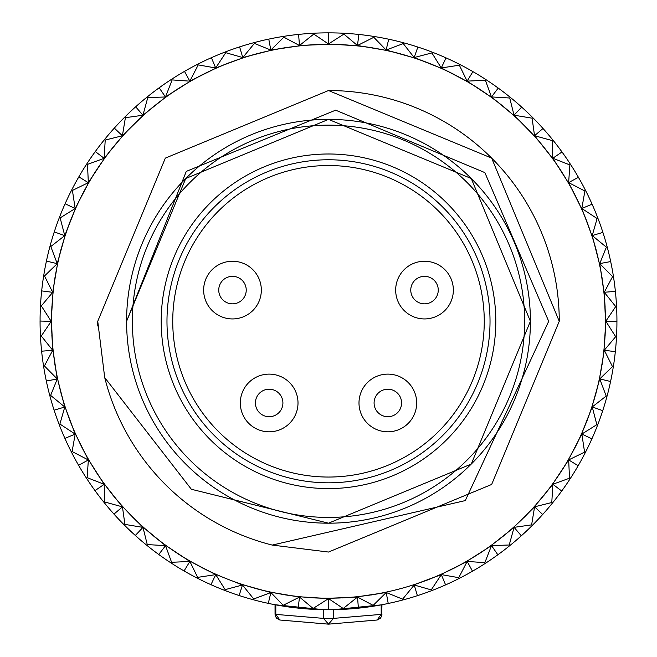 <?xml version="1.0" encoding="UTF-8"?>
<svg xmlns="http://www.w3.org/2000/svg" width="657" height="657" viewBox="0 0 657 657"><rect width="100%" height="100%" fill="white"/><g stroke="black" fill="none" stroke-linecap="round" stroke-linejoin="round"><path stroke-width="0.99" d="M381.191 614.328L381.191 604.875L333.493 609.688L333.493 618.385L328.5 624.15L323.507 618.385L323.507 609.688L275.037 604.727L275.324 616.143L276.712 618.327L279.833 620.011L276.277 617.835L275.037 614.328L323.507 618.385L333.493 618.385L381.963 614.328L381.191 614.328L377.167 620.011L328.5 624.15L279.833 620.011L275.809 614.328L275.053 614.328L275.037 604.727L275.505 604.818M616.923 318.308L616.915 324.862A288.439 288.439 0 0 1 616.677 333.592L616.34 339.924M616.677 333.633L616.332 339.948A288.439 288.439 0 0 1 615.642 348.604L615.322 351.774M615.634 348.727L614.96 354.994A288.439 288.439 0 0 1 613.81 363.65L612.809 369.916A288.439 288.439 0 0 1 611.215 378.465L609.885 384.706M611.191 378.588L609.868 384.747A288.439 288.439 0 0 1 607.824 393.239L606.173 399.366A288.439 288.439 0 0 1 603.693 407.701L602.715 410.74M603.652 407.825L601.697 413.811A288.439 288.439 0 0 1 598.773 422.04L596.49 427.962M598.757 422.073L596.482 427.978A288.439 288.439 0 0 1 593.148 435.993L590.544 441.824M593.099 436.108L590.528 441.865A288.439 288.439 0 0 1 586.758 449.741L583.868 455.391M586.742 449.774L583.859 455.408A288.439 288.439 0 0 1 579.712 463.029L576.493 468.597A288.439 288.439 0 0 1 571.918 476.029L568.453 481.351M571.894 476.062L568.445 481.367A288.439 288.439 0 0 1 563.517 488.512L559.764 493.67M563.591 488.406L559.731 493.711A288.439 288.439 0 0 1 554.409 500.626L550.41 505.553A288.439 288.439 0 0 1 544.752 512.164L540.473 516.903M544.669 512.255L540.44 516.936A288.439 288.439 0 0 1 534.42 523.259L529.936 527.743M534.396 523.284L529.92 527.752A288.439 288.439 0 0 1 523.613 533.722L518.866 537.984M523.522 533.804L518.833 538.017A288.439 288.439 0 0 1 512.181 543.676L507.245 547.667M512.156 543.7L507.237 547.675A288.439 288.439 0 0 1 500.338 552.956L495.173 556.701M500.24 553.03L495.132 556.725A288.439 288.439 0 0 1 487.929 561.661L482.608 565.11A288.439 288.439 0 0 1 475.183 569.644L469.656 572.83M475.077 569.709L469.615 572.855A288.439 288.439 0 0 1 461.937 577.01L456.278 579.885M461.904 577.027L456.262 579.893A288.439 288.439 0 0 1 448.419 583.621L442.588 586.208M448.304 583.671L442.547 586.225A288.439 288.439 0 0 1 434.474 589.559L428.545 591.817A288.439 288.439 0 0 1 420.34 594.716L414.271 596.679M420.225 594.757L414.222 596.696A288.439 288.439 0 0 1 405.854 599.159L399.719 600.794A288.439 288.439 0 0 1 391.26 602.822L385.018 604.136M391.383 602.789L384.969 604.144A288.439 288.439 0 0 1 376.379 605.729L370.113 606.707A288.439 288.439 0 0 1 361.49 607.832L358.32 608.185M356.11 608.407L355.092 608.497A288.439 288.439 0 0 1 346.387 609.17L340.055 609.499A288.439 288.439 0 0 1 331.35 609.712L324.969 609.704M331.227 609.712L324.928 609.704A288.439 288.439 0 0 1 316.198 609.466L309.858 609.129A288.439 288.439 0 0 1 301.185 608.431L294.845 607.758M301.062 608.423L294.796 607.75A288.439 288.439 0 0 1 286.14 606.6L279.874 605.598M286.107 606.592L279.857 605.598A288.439 288.439 0 0 1 271.325 604.005L265.083 602.674M271.201 603.98L265.042 602.658A288.439 288.439 0 0 1 256.55 600.613L250.424 598.962M256.517 600.605L250.407 598.954A288.439 288.439 0 0 1 242.088 596.482L236.019 594.503M241.965 596.441L235.978 594.486A288.439 288.439 0 0 1 227.749 591.563L221.828 589.28A288.439 288.439 0 0 1 213.796 585.937L207.924 583.317A288.439 288.439 0 0 1 200.048 579.548L194.398 576.657A288.439 288.439 0 0 1 186.76 572.502L181.233 569.299M186.645 572.436L181.192 569.274A288.439 288.439 0 0 1 173.76 564.708L168.438 561.242A288.439 288.439 0 0 1 161.277 556.307L156.12 552.553M161.17 556.233L156.079 552.521A288.439 288.439 0 0 1 149.164 547.199L144.236 543.199M149.131 547.174L144.22 543.183A288.439 288.439 0 0 1 137.625 537.541L135.243 535.414M137.535 537.459L132.854 533.229A288.439 288.439 0 0 1 126.53 527.21L122.046 522.726A288.439 288.439 0 0 1 116.067 516.402L111.805 511.655M115.985 516.312L111.772 511.622A288.439 288.439 0 0 1 106.114 504.97L102.122 500.034A288.439 288.439 0 0 1 96.834 493.128L93.089 487.962M96.76 493.029L93.064 487.921A288.439 288.439 0 0 1 88.128 480.719L84.679 475.397A288.439 288.439 0 0 1 80.146 467.973L76.959 462.446M80.08 467.866L76.935 462.405A288.439 288.439 0 0 1 72.779 454.726L69.905 449.068A288.439 288.439 0 0 1 66.168 441.208L63.581 435.377M66.119 441.093L63.565 435.336A288.439 288.439 0 0 1 60.23 427.264L57.964 421.334M60.222 427.231L57.964 421.318A288.439 288.439 0 0 1 55.073 413.13L53.11 407.061M55.032 413.015L53.094 407.012A288.439 288.439 0 0 1 50.622 398.643L48.996 392.508M50.614 398.602L48.988 392.492A288.439 288.439 0 0 1 46.967 384.049L45.653 377.8M46.943 383.926L45.645 377.759A288.439 288.439 0 0 1 44.06 369.168L43.075 362.902M44.06 369.135L43.075 362.886A288.439 288.439 0 0 1 41.949 354.271L41.292 347.931M41.941 354.148L41.292 347.882A288.439 288.439 0 0 1 40.619 339.176L40.291 332.836M40.611 339.135L40.291 332.82A288.439 288.439 0 0 1 40.077 324.139L40.085 317.758M275.809 604.875L275.809 614.328M40.077 324.271L40.085 317.717A288.439 288.439 0 0 1 40.323 308.987L40.66 302.647A288.439 288.439 0 0 1 41.358 293.975L42.032 287.635M41.366 293.851L42.04 287.585A288.439 288.439 0 0 1 43.19 278.929L44.191 272.663A288.439 288.439 0 0 1 45.785 264.114L47.115 257.873M45.809 263.991L47.132 257.823A288.439 288.439 0 0 1 49.176 249.34L50.827 243.213A288.439 288.439 0 0 1 53.307 234.877L55.287 228.808M53.348 234.754L55.303 228.767A288.439 288.439 0 0 1 58.227 220.538L60.51 214.617M58.243 220.497L60.518 214.601A288.439 288.439 0 0 1 63.852 206.585L66.456 200.755M63.901 206.47L66.472 200.714A288.439 288.439 0 0 1 70.242 192.838L73.132 187.188M70.258 192.805L73.141 187.171A288.439 288.439 0 0 1 77.288 179.55L80.491 174.023M77.354 179.435L80.507 173.982A288.439 288.439 0 0 1 85.082 166.55L88.547 161.228M85.106 166.517L88.555 161.211A288.439 288.439 0 0 1 93.483 154.066L97.236 148.909M93.557 153.96L97.269 148.868A288.439 288.439 0 0 1 102.591 141.953L106.59 137.026A288.439 288.439 0 0 1 112.248 130.415L116.527 125.676M112.331 130.324L116.56 125.643A288.439 288.439 0 0 1 122.58 119.319L127.064 114.835M122.604 119.295L127.08 114.827A288.439 288.439 0 0 1 133.387 108.857L138.134 104.594M133.478 108.775L138.167 104.562A288.439 288.439 0 0 1 144.819 98.903L149.755 94.912A288.439 288.439 0 0 1 156.662 89.623L161.827 85.878M156.76 89.549L161.868 85.853A288.439 288.439 0 0 1 169.071 80.918L174.392 77.469M169.095 80.893L174.409 77.46A288.439 288.439 0 0 1 181.817 72.935L187.344 69.749M181.923 72.87L187.385 69.724A288.439 288.439 0 0 1 195.063 65.569L200.722 62.694M195.096 65.552L200.738 62.686A288.439 288.439 0 0 1 208.581 58.958L214.412 56.371M208.696 58.908L214.453 56.354A288.439 288.439 0 0 1 222.526 53.02L228.455 50.753A288.439 288.439 0 0 1 236.66 47.862L242.729 45.9M236.775 47.821L242.778 45.883A288.439 288.439 0 0 1 251.146 43.411L257.281 41.777A288.439 288.439 0 0 1 265.74 39.757L271.982 38.443M265.617 39.79L272.031 38.434A288.439 288.439 0 0 1 280.621 36.849L286.887 35.864A288.439 288.439 0 0 1 295.51 34.739L298.68 34.394M295.642 34.731L301.908 34.082A288.439 288.439 0 0 1 310.613 33.408L316.945 33.08A288.439 288.439 0 0 1 325.65 32.866L332.031 32.875M325.773 32.866L332.072 32.875A288.439 288.439 0 0 1 340.802 33.113L347.142 33.45A288.439 288.439 0 0 1 355.815 34.148L362.155 34.821M355.938 34.156L362.204 34.829A288.439 288.439 0 0 1 370.86 35.979L377.126 36.981M362.204 34.829A288.439 288.439 0 0 1 370.86 35.979L377.143 36.981A288.439 288.439 0 0 1 385.675 38.574L391.917 39.905M385.799 38.599L391.958 39.921A288.439 288.439 0 0 1 400.45 41.966L406.576 43.617M400.483 41.974L406.593 43.625A288.439 288.439 0 0 1 414.912 46.097L420.981 48.076M415.035 46.138L421.022 48.092A288.439 288.439 0 0 1 429.251 51.016L435.172 53.299A288.439 288.439 0 0 1 443.204 56.642L449.076 59.261A288.439 288.439 0 0 1 456.952 63.031L462.602 65.922M456.985 63.047L462.618 65.93A288.439 288.439 0 0 1 470.24 70.077L475.767 73.28M470.355 70.143L475.808 73.297A288.439 288.439 0 0 1 483.24 77.871L488.562 81.337A288.439 288.439 0 0 1 495.723 86.272L500.88 90.025M495.83 86.346L500.921 90.058A288.439 288.439 0 0 1 507.836 95.38L512.764 99.379M507.869 95.405L512.78 99.388A288.439 288.439 0 0 1 519.375 105.038L524.114 109.317M519.465 105.12L524.146 109.349A288.439 288.439 0 0 1 530.47 115.361L534.954 119.853A288.439 288.439 0 0 1 540.933 126.177L545.195 130.924M541.015 126.267L545.228 130.957A288.439 288.439 0 0 1 550.886 137.609L554.878 142.536M550.911 137.633L554.886 142.553A288.439 288.439 0 0 1 560.166 149.451L563.911 154.617M560.24 149.55L563.936 154.658A288.439 288.439 0 0 1 568.872 161.86L572.321 167.182M563.936 154.658A288.439 288.439 0 0 1 568.872 161.86L572.329 167.198A288.439 288.439 0 0 1 576.854 174.606L580.041 180.133M576.92 174.713L580.065 180.174A288.439 288.439 0 0 1 584.221 187.853L587.095 193.511A288.439 288.439 0 0 1 590.832 201.37L592.138 204.278M590.881 201.485L593.435 207.242A288.439 288.439 0 0 1 596.77 215.315L599.036 221.245A288.439 288.439 0 0 1 601.927 229.449L603.89 235.518M601.886 229.326L603.906 235.559A288.439 288.439 0 0 1 606.378 243.936L608.004 250.071A288.439 288.439 0 0 1 610.033 258.53L611.347 264.771M610.057 258.653L611.355 264.82A288.439 288.439 0 0 1 612.94 273.411L613.925 279.677A288.439 288.439 0 0 1 615.051 288.3L615.708 294.648M615.059 288.431L615.708 294.697A288.439 288.439 0 0 1 616.381 303.403L616.709 309.734M616.389 303.435L616.709 309.759A288.439 288.439 0 0 1 616.923 318.44L616.915 324.821M161.203 321.289A167.297 167.297 0 0 1 328.5 153.993A167.297 167.297 0 0 1 495.797 321.289A167.297 167.297 0 0 1 328.5 488.586A167.297 167.297 0 0 1 161.203 321.289M490.023 321.289A161.523 161.523 0 0 0 328.5 159.766A161.523 161.523 0 0 0 166.977 321.289A161.523 161.523 0 0 0 328.5 482.813A161.523 161.523 0 0 0 490.023 321.289M132.361 321.289A196.139 196.139 0 0 0 328.5 517.429A196.139 196.139 0 0 0 524.639 321.289A196.139 196.139 0 0 0 328.5 125.15A196.139 196.139 0 0 0 132.361 321.289M104.709 377.553L191.359 489.268L328.5 523.194L471.266 464.056L530.404 321.289L471.266 178.515L328.5 119.385L185.734 178.515L126.596 321.289A201.904 201.904 0 0 0 328.5 523.194A201.904 201.904 0 0 0 530.404 321.289A201.904 201.904 0 0 0 328.5 119.385A201.904 201.904 0 0 0 126.596 321.289L186.292 171.387L335.645 110.171L484.858 172.61L548.694 321.289L465.296 500.585L272.236 545.08A230.755 230.755 0 0 1 104.709 377.553L97.745 321.289A230.755 230.755 0 0 0 97.794 326.028M328.5 90.535A230.755 230.755 0 0 1 559.255 321.289L491.666 158.123L328.5 90.535L165.334 158.123L97.745 321.289L165.334 158.123L328.5 90.535L491.666 158.123L559.255 321.289L491.666 484.455L328.5 552.044L272.236 545.08M40.077 324.016L40.061 320.986M40.077 318.317L40.085 317.824M330.028 609.721L328.648 609.729M342.749 597.837L338.569 598.034M357.071 596.761L354.624 597.016M361.358 607.848L358.287 608.185M358.131 608.201L356.184 608.398M376.346 605.729L370.096 606.715M342.56 597.919L357.038 596.835L386.217 592.507L373.151 605.384L357.523 597.065L343.217 608.497L328.533 598.593L313.11 608.464L299.551 597.073L283.183 605.278L270.881 592.54L253.742 598.987L242.458 585.009L225.121 589.649L215.742 574.629L197.642 577.372L189.881 561.456L171.592 562.293L165.539 545.655L147.258 544.571L142.98 527.39L124.912 524.401L122.448 506.867L104.791 502.005L104.184 484.316L87.126 477.639L88.367 459.974L72.106 451.548L75.185 434.113L59.894 424.036L64.78 407.012L50.63 395.399L57.266 378.982L44.405 365.941L52.724 350.312L41.292 336.006L51.197 321.322L41.325 305.899L52.716 292.34L44.512 275.965L57.249 263.671L50.803 246.531L64.764 235.633L60.14 217.91L75.161 208.532L72.418 190.431L88.334 182.671L87.496 164.381L104.135 158.329L105.219 140.048L122.399 135.769L125.388 117.702L142.922 115.238L147.776 97.581L165.474 96.973L172.15 79.916L189.816 81.156L198.242 64.895L215.677 67.975L225.753 52.683L242.778 57.57L254.39 43.419L270.807 50.055L283.849 37.194L299.477 45.514L313.783 34.082L328.467 43.986L343.89 34.115L357.449 45.505L373.817 37.301L386.119 50.039L403.258 43.592L414.156 57.545L431.879 52.93L441.258 67.95L459.358 65.207L467.119 81.123L485.408 80.285L491.461 96.924L509.742 98.008L514.02 115.189L532.088 118.178L534.552 135.712L552.208 140.565L552.816 158.263L569.874 164.94L568.634 182.605L584.894 191.031L581.815 208.466L597.106 218.543L592.22 235.567L606.37 247.18L599.734 263.597L612.595 276.63L604.276 292.266L615.708 306.573L605.803 321.248L615.675 336.68L604.284 350.238L612.488 366.606L599.751 378.908L606.197 396.048L592.236 406.946L596.86 424.66L581.839 434.047L584.582 452.147L568.666 459.908L569.504 478.197L552.866 484.25L551.781 502.531L534.601 506.81L531.612 524.877L514.078 527.341L509.224 544.998L491.526 545.606L484.85 562.663L467.184 561.423L458.758 577.684L441.323 574.604L431.247 589.896L414.222 585.009L402.61 599.159L386.217 592.507L388.23 603.479M357.482 596.671A276.901 276.901 0 0 0 357.408 45.9A276.901 276.901 0 0 0 242.614 584.533A276.901 276.901 0 0 0 357.482 596.671M371.402 594.938L381.438 593.205M301.317 608.448L298.023 608.111M295.395 607.824L294.903 607.766M313.767 597.813L309.587 597.566M328.122 598.24L325.658 598.231M346.346 609.179L340.03 609.499M357.038 596.835L352.628 597.254M271.456 604.029L268.204 603.356M265.625 602.789L265.141 602.683M284.941 594.757L280.81 594.076M299.173 596.687L296.726 596.425M316.157 609.466L309.841 609.121M313.57 597.878L323.646 598.264M242.211 596.515L239.049 595.505M236.545 594.675L236.077 594.519M256.6 588.713L252.559 587.596M270.544 592.113L268.138 591.596M284.736 594.799L294.722 596.244M213.911 585.995L207.965 583.334M208.474 583.572L208.023 583.359M242.556 584.574L240.216 583.802M256.386 588.729L266.167 591.21M186.875 572.559L183.993 570.917M181.718 569.586L181.283 569.332M202.57 567.919L198.849 565.989M221.335 576.616L213.262 573.134M213.681 585.888L210.848 584.64M227.716 591.546L221.811 589.272M234.081 581.609L237.481 582.923M161.384 556.38L158.69 554.442M177.48 553.399L173.982 551.1M189.692 560.947L187.565 559.707M200.015 579.531L194.382 576.649M202.364 567.894L211.414 572.346M137.724 537.623L132.886 533.262M154.042 536.342L150.806 533.689M165.4 545.129L163.412 543.676M173.727 564.683L168.422 561.234M177.275 553.358L185.808 558.737M116.158 516.501L113.924 514.045M132.517 516.928L129.577 513.946M142.898 526.848L141.074 525.198M153.845 536.276L161.77 542.518M96.916 493.235L94.953 490.557M93.417 488.422L93.122 488.011M113.144 495.37L110.524 492.101M122.432 506.325L120.789 504.486M126.505 527.185L122.038 522.709M132.328 516.845L139.563 523.875M80.211 468.088L78.536 465.213M77.23 462.93L76.984 462.495M96.127 471.907L93.869 468.384M104.217 483.774L102.771 481.77M106.089 504.946L102.114 500.026M112.963 495.263L119.418 503.016M66.226 441.332L64.862 438.301M63.803 435.887L63.606 435.427M81.657 446.793L79.776 443.048M88.457 459.44L87.233 457.297M88.112 480.694L84.671 475.381M95.963 471.783L101.572 480.168M55.114 413.253L54.071 410.099M53.274 407.595L53.127 407.118M69.888 420.299L68.41 416.382M75.333 433.587L74.34 431.337M72.763 454.693L69.897 449.051M81.501 446.653L86.207 455.58M47 384.173L46.294 380.929M45.76 378.35L45.662 377.857M60.953 392.73L59.894 388.673M64.986 406.511L64.23 404.17M69.749 420.143L73.494 429.514M41.966 354.402L41.605 351.109M41.35 348.481L41.301 347.988M54.95 364.372L54.326 360.225M57.52 378.498L57.011 376.091M60.838 392.558L63.581 402.265M51.952 335.538L51.755 331.358M53.02 349.861L52.774 347.413M54.851 364.192L56.568 374.129M41.342 294.106L41.678 290.805M41.966 288.185L42.023 287.692M51.977 306.556L52.223 302.376M51.55 320.912L51.558 318.448M51.87 335.349L52.535 345.418M45.76 264.237L46.433 260.993M47 258.415L47.107 257.93M55.032 277.73L55.714 273.599M53.102 291.963L53.365 289.515M40.323 308.946L40.668 302.631A288.439 288.439 0 0 1 41.358 293.975M51.911 306.359L51.525 316.436M53.274 235.001L54.285 231.839M55.114 229.334L55.27 228.866M61.076 249.389L62.193 245.348M57.676 263.334L58.194 260.928M43.198 278.897L44.191 272.647A288.439 288.439 0 0 1 45.785 264.114M54.991 277.525L53.546 287.511M63.795 206.7L65.133 203.662M66.217 201.264L66.431 200.812M70.061 221.828L71.588 217.927M65.215 235.346L65.987 233.005M49.185 249.307L50.835 243.197A288.439 288.439 0 0 1 53.307 234.877M61.06 249.175L58.58 258.957M77.222 179.665L78.873 176.782M80.203 174.507L80.458 174.072M81.87 195.359L83.8 191.639M75.645 208.294L76.655 206.052M70.061 221.614L66.579 231.083M93.409 154.173L95.347 151.48M96.39 170.27L98.69 166.771M88.843 182.482L90.083 180.355M81.895 195.154L77.444 204.204M112.166 130.513L114.375 128.033M113.447 146.831L116.1 143.596M104.66 158.189L106.114 156.202M96.431 170.064L91.052 178.597M133.289 108.947L135.744 106.713M132.862 125.306L135.843 122.366M122.941 135.687L124.592 133.864M102.615 141.92L106.606 137.009A288.439 288.439 0 0 1 112.248 130.415M113.513 146.634L107.272 154.559M156.555 89.705L159.232 87.742M161.367 86.207L161.778 85.911M154.42 105.933L157.688 103.313M143.464 115.221L145.296 113.579M132.944 125.117L125.914 132.353M181.702 73.001L184.568 71.326M186.859 70.02L187.294 69.773M177.883 88.917L181.406 86.658M166.016 97.006L168.011 95.561M144.844 98.879L149.763 94.904A288.439 288.439 0 0 1 156.662 89.623M154.526 105.752L146.774 112.207M208.458 59.015L211.488 57.652M213.903 56.592L214.363 56.395M202.997 74.446L206.741 72.566M190.349 81.246L192.493 80.023M178.006 88.744L169.621 94.353M236.536 47.904L239.69 46.861M242.195 46.064L242.671 45.916M229.482 62.678L233.407 61.2M216.202 68.123L218.453 67.129M203.136 74.29L194.209 78.996M271.44 38.549L271.924 38.451M257.059 53.743L261.116 52.683M243.279 57.775L245.619 57.019M222.559 53.012L228.472 50.753A288.439 288.439 0 0 1 236.66 47.862M229.638 62.538L220.276 66.283M295.387 34.755L301.859 34.082M301.308 34.131L301.801 34.09M285.417 47.739L289.556 47.115M271.292 50.31L273.698 49.801M265.863 39.732L268.894 39.075M251.188 43.403L257.298 41.777A288.439 288.439 0 0 1 265.74 39.757M257.232 53.628L247.525 56.371M325.519 32.866L328.837 32.85M331.473 32.866L331.966 32.875M314.251 44.742L318.431 44.545M299.929 45.809L302.376 45.563M280.654 36.849L286.904 35.864A288.439 288.439 0 0 1 295.51 34.739M285.598 47.641L275.661 49.357M355.683 34.131L358.985 34.468M361.605 34.755L362.097 34.813M343.233 44.766L347.413 45.005M328.878 44.339L331.342 44.339M310.654 33.4L316.97 33.08A288.439 288.439 0 0 1 325.65 32.866M314.44 44.651L304.372 45.325M385.544 38.549L388.796 39.223M391.375 39.781L391.859 39.896M372.059 47.821L376.19 48.503M357.827 45.891L360.274 46.154M340.843 33.113L347.159 33.458A288.439 288.439 0 0 1 355.815 34.148M343.43 44.701L333.354 44.315M414.789 46.056L417.951 47.074M420.455 47.895L420.923 48.06M400.4 53.866L404.441 54.983M386.456 50.466L388.862 50.983M372.264 47.78L362.278 46.335M443.089 56.584L449.035 59.245M448.526 59.007L448.977 59.22M427.962 62.85L431.863 64.378M414.444 58.005L416.784 58.777M400.614 53.849L390.833 51.369M470.125 70.012L473.007 71.662M475.282 72.993L475.717 73.247M454.43 74.66L458.151 76.59M441.496 68.435L443.738 69.445M443.319 56.691L446.152 57.939M429.284 51.032L435.189 53.307A288.439 288.439 0 0 1 443.204 56.642M428.167 62.85L418.706 59.368M495.616 86.198L498.31 88.137M479.52 89.18L483.018 91.479M467.308 81.632L469.435 82.864M454.636 74.684L445.586 70.233M519.276 104.956L521.757 107.165M502.958 106.237L506.194 108.89M491.6 97.45L493.588 98.903M483.273 77.896L488.578 81.345A288.439 288.439 0 0 1 495.723 86.272M479.725 89.221L471.192 83.841M540.842 126.078L543.076 128.534M524.483 125.651L527.423 128.632M514.103 115.731L515.926 117.381M503.155 106.303L495.23 100.061M560.084 149.344L562.047 152.022M563.583 154.157L563.878 154.567M543.856 147.209L546.476 150.478M534.568 136.254L536.211 138.085M530.495 115.394L534.962 119.87A288.439 288.439 0 0 1 540.933 126.177M524.672 125.733L517.437 118.703M576.789 174.491L578.464 177.357M579.77 179.648L580.016 180.084M560.873 170.672L563.131 174.195M552.783 158.805L554.229 160.801M544.037 147.308L537.582 139.563M590.774 201.247L593.419 207.201M593.197 206.692L593.394 207.152M575.343 195.786L577.224 199.531M568.543 183.139L569.767 185.274M561.037 170.795L555.428 162.41M603.726 234.984L603.873 235.461M587.112 222.271L588.59 226.197M581.667 208.992L582.66 211.242M584.237 187.886L587.103 193.528A288.439 288.439 0 0 1 590.832 201.37M575.499 195.926L570.793 186.999M610 258.406L610.706 261.65M611.24 264.229L611.338 264.714M596.047 249.849L597.106 253.906M592.014 236.068L592.77 238.409M601.968 229.564L602.937 232.504M593.435 207.242A288.439 288.439 0 0 1 596.77 215.315L599.036 221.261A288.439 288.439 0 0 1 601.927 229.449M587.251 222.427L583.506 213.065M615.034 288.177L615.395 291.47M615.65 294.09L615.699 294.591M602.05 278.207L602.674 282.346M599.48 264.081L599.989 266.487M606.386 243.977L608.012 250.087A288.439 288.439 0 0 1 610.033 258.53M596.162 250.021L593.419 240.314M616.923 324.262L616.915 324.755M605.048 307.033L605.245 311.221M603.98 292.718L604.226 295.165M612.94 273.443L613.925 279.693A288.439 288.439 0 0 1 615.051 288.3M602.149 278.387L600.432 268.45M615.658 348.473L614.968 354.944M615.034 354.394L614.977 354.887M605.023 336.023L604.777 340.203M605.45 321.667L605.442 324.131M616.923 318.563L616.939 321.659M605.13 307.23L604.465 297.161M611.24 378.333L610.567 381.586M610 384.156L609.893 384.649M601.968 364.849L601.286 368.979M603.898 350.616L603.635 353.064M605.089 336.22L605.475 326.143M603.726 407.578L601.713 413.77M601.886 413.245L601.73 413.713M595.924 393.19L594.807 397.23M599.324 379.245L598.806 381.651M613.802 363.682L612.809 369.932M602.009 365.054L603.454 355.067M593.205 435.878L591.867 438.917M590.783 441.315L590.569 441.767M586.939 420.751L585.412 424.652M591.785 407.233L591.013 409.574M607.815 393.272L606.165 399.382M595.94 393.403L598.42 383.622M579.778 462.914L576.509 468.556M576.797 468.071L576.542 468.498M575.13 447.22L573.2 450.94M581.355 434.285L580.345 436.527M586.939 420.956L590.421 411.496M560.61 472.309L558.31 475.808M568.157 460.097L566.917 462.224M579.646 463.144L578.111 465.829M575.105 447.425L579.556 438.375M544.834 512.066L542.625 514.546M543.553 495.748L540.9 498.983M552.34 484.39L550.886 486.377M563.443 488.619L561.636 491.124M560.569 472.514L565.948 463.982M523.711 533.632L521.256 535.866M524.138 517.273L521.157 520.213M534.059 506.892L532.408 508.715M554.385 500.659L550.394 505.57M543.487 495.945L549.728 488.02M500.445 552.874L497.768 554.837M495.633 556.372L495.222 556.66M502.58 536.646L499.312 539.266M513.536 527.357L511.704 529M524.056 517.461L531.086 510.226M475.298 569.578L472.432 571.253M470.141 572.559L469.706 572.797M479.117 553.662L475.594 555.921M490.984 545.573L488.989 547.01M502.474 536.826L510.226 530.371M448.542 583.564L445.512 584.927M443.097 585.987L442.637 586.184M454.003 568.133L450.259 570.013M466.651 561.324L464.507 562.556M487.905 561.678L482.591 565.119M478.994 553.826L487.379 548.217M420.464 594.675L417.31 595.718M414.805 596.515L414.329 596.663M427.518 579.901L423.593 581.379M440.798 574.456L438.548 575.45M453.864 568.289L462.791 563.583M385.56 604.029L385.076 604.128M434.441 589.567L428.528 591.826M427.362 580.041L436.724 576.296M405.812 599.176L399.702 600.802M391.137 602.847L388.106 603.504M361.613 607.824L355.141 608.497M355.692 608.439L355.199 608.489M371.583 594.831L367.444 595.464M385.708 592.269L383.302 592.77M233.021 581.207L242.458 585.009L239.132 595.538M242.499 584.615L270.881 592.54L268.286 603.372M270.495 592.162L299.551 597.073L298.106 608.119M299.124 596.745L328.533 598.593L328.254 609.729M328.081 598.305L357.523 597.065L358.402 608.177M414.222 585.009L417.392 595.685M413.705 584.878L441.323 574.604L445.594 584.894M440.79 574.53L467.184 561.423L472.506 571.212M466.642 561.398L491.526 545.606L497.842 554.787M490.984 545.647L514.078 527.341L521.321 535.808M513.552 527.431L534.601 506.81L542.682 514.48M534.084 506.958L552.866 484.25L561.702 491.034M552.365 484.455L568.666 459.908L578.168 465.723M568.19 460.163L581.839 434.047L591.9 438.835M581.396 434.343L592.236 406.946L602.748 410.658M591.826 407.291L599.751 378.908L610.583 381.503M599.373 379.294L604.284 350.238L615.33 351.684M603.955 350.666L605.803 321.248L616.939 321.536M605.516 321.708L604.276 292.266L615.387 291.388M604.046 292.751L599.734 263.597L610.69 261.56M599.554 264.106L592.22 235.567L602.896 232.397M592.088 236.085L581.815 208.466L592.105 204.196M581.741 209L568.634 182.605L578.423 177.283M568.617 183.147L552.816 158.263L561.998 151.948M552.857 158.805L534.552 135.712L543.019 128.468M534.642 136.237L514.02 115.189L521.691 107.107M514.168 115.706L491.461 96.924L498.244 88.087M491.666 97.425L467.119 81.123L472.933 71.621M467.373 81.599L441.258 67.95L446.046 57.89M441.553 68.394L414.156 57.545L417.868 47.041M414.501 57.964L386.119 50.039L388.714 39.206M386.505 50.417L357.449 45.505L358.894 34.46M357.876 45.834L328.467 43.986L328.746 32.85M328.919 44.274L299.477 45.514L298.598 34.402M299.962 45.744L270.807 50.055L268.77 39.1M271.316 50.236L242.778 57.57L239.608 46.893M243.295 57.701L215.677 67.975L211.406 57.685M216.21 68.049L189.816 81.156L184.494 71.367M190.358 81.172L165.474 96.973L159.158 87.792M166.016 96.932L142.922 115.238L135.679 106.771M143.448 115.147L122.399 135.769L114.318 128.099M122.916 135.613L104.135 158.329L95.298 151.545M104.635 158.123L88.334 182.671L78.832 176.856M88.81 182.416L75.161 208.532L65.1 203.744M75.604 208.236L64.764 235.633L54.252 231.921M65.174 235.288L57.249 263.671L46.417 261.075M57.627 263.285L52.716 292.34L41.67 290.895M53.045 291.913L51.197 321.322L40.061 321.043M51.484 320.871L52.724 350.312L41.613 351.191M52.954 349.828L57.266 378.982L46.31 381.019M57.446 378.473L64.78 407.012L54.104 410.182M64.912 406.494L75.185 434.113L64.895 438.383M75.259 433.579L88.367 459.974L78.577 465.296M88.383 459.432L104.184 484.316L95.002 490.631M104.143 483.774L122.448 506.867L113.981 514.111M122.358 506.333L142.98 527.39L135.309 535.471M142.832 526.873L165.539 545.655L158.756 554.492M165.334 545.154L189.881 561.456L184.067 570.958M189.627 560.979L215.742 574.629L210.954 584.689M215.447 574.185L222.041 576.912M298.007 402.963A28.842 28.842 0 0 1 269.165 431.805A28.842 28.842 0 0 1 240.314 402.963A28.842 28.842 0 0 1 269.165 374.12A28.842 28.842 0 0 1 298.007 402.963M269.165 416.71A13.748 13.748 0 0 1 255.417 402.963A13.748 13.748 0 0 1 269.165 389.215A13.748 13.748 0 0 1 282.912 402.963A13.748 13.748 0 0 1 269.165 416.71M203.645 290.09A28.842 28.842 0 0 1 232.488 261.248A28.842 28.842 0 0 1 261.33 290.09A28.842 28.842 0 0 1 232.488 318.932A28.842 28.842 0 0 1 203.645 290.09M232.488 276.342A13.748 13.748 0 0 1 246.235 290.09A13.748 13.748 0 0 1 232.488 303.838A13.748 13.748 0 0 1 218.74 290.09A13.748 13.748 0 0 1 232.488 276.342M416.686 402.963A28.842 28.842 0 0 1 387.835 431.805A28.842 28.842 0 0 1 358.993 402.963A28.842 28.842 0 0 1 387.835 374.12A28.842 28.842 0 0 1 416.686 402.963M387.835 416.71A13.748 13.748 0 0 1 374.088 402.963A13.748 13.748 0 0 1 387.835 389.215A13.748 13.748 0 0 1 401.583 402.963A13.748 13.748 0 0 1 387.835 416.71M395.67 290.09A28.842 28.842 0 0 1 424.512 261.248A28.842 28.842 0 0 1 453.355 290.09A28.842 28.842 0 0 1 424.512 318.932A28.842 28.842 0 0 1 395.67 290.09M424.512 276.342A13.748 13.748 0 0 1 438.26 290.09A13.748 13.748 0 0 1 424.512 303.838A13.748 13.748 0 0 1 410.765 290.09A13.748 13.748 0 0 1 424.512 276.342M40.085 317.717A288.439 288.439 0 0 1 40.323 308.987M42.04 287.585A288.439 288.439 0 0 1 43.19 278.929M47.132 257.823A288.439 288.439 0 0 1 49.176 249.34M55.303 228.767A288.439 288.439 0 0 1 58.227 220.538M60.518 214.601A288.439 288.439 0 0 1 63.852 206.585M66.472 200.714A288.439 288.439 0 0 1 70.242 192.838M73.141 187.171A288.439 288.439 0 0 1 77.288 179.55M80.507 173.982A288.439 288.439 0 0 1 85.082 166.55M88.555 161.211A288.439 288.439 0 0 1 93.483 154.066M97.269 148.868A288.439 288.439 0 0 1 102.591 141.953M116.56 125.643A288.439 288.439 0 0 1 122.58 119.319M127.08 114.827A288.439 288.439 0 0 1 133.387 108.857M138.167 104.562A288.439 288.439 0 0 1 144.819 98.903M161.868 85.853A288.439 288.439 0 0 1 169.071 80.918M174.409 77.46A288.439 288.439 0 0 1 181.817 72.935M187.385 69.724A288.439 288.439 0 0 1 195.063 65.569M200.738 62.686A288.439 288.439 0 0 1 208.581 58.958M214.453 56.354A288.439 288.439 0 0 1 222.526 53.02M242.778 45.883A288.439 288.439 0 0 1 251.146 43.411M272.031 38.434A288.439 288.439 0 0 1 280.621 36.849M301.908 34.082A288.439 288.439 0 0 1 310.613 33.408M332.072 32.875A288.439 288.439 0 0 1 340.802 33.113M377.143 36.981A288.439 288.439 0 0 1 385.675 38.574M391.958 39.921A288.439 288.439 0 0 1 400.45 41.966M406.593 43.625A288.439 288.439 0 0 1 414.912 46.097M421.022 48.092A288.439 288.439 0 0 1 429.251 51.016M449.076 59.261A288.439 288.439 0 0 1 456.952 63.031M462.618 65.93A288.439 288.439 0 0 1 470.24 70.077M475.808 73.297A288.439 288.439 0 0 1 483.24 77.871M500.921 90.058A288.439 288.439 0 0 1 507.836 95.38M512.78 99.388A288.439 288.439 0 0 1 519.375 105.038M524.146 109.349A288.439 288.439 0 0 1 530.47 115.361M545.228 130.957A288.439 288.439 0 0 1 550.886 137.609M554.886 142.553A288.439 288.439 0 0 1 560.166 149.451M572.329 167.198A288.439 288.439 0 0 1 576.854 174.606M580.065 180.174A288.439 288.439 0 0 1 584.221 187.853M603.906 235.559A288.439 288.439 0 0 1 606.378 243.936M611.355 264.82A288.439 288.439 0 0 1 612.94 273.411M615.708 294.697A288.439 288.439 0 0 1 616.381 303.403M616.709 309.759A288.439 288.439 0 0 1 616.923 318.44M333.493 618.385L328.5 624.15M484.258 321.289A155.758 155.758 0 0 0 328.5 165.531A155.758 155.758 0 0 0 172.742 321.289A155.758 155.758 0 0 0 328.5 477.048A155.758 155.758 0 0 0 484.258 321.289M377.184 620.011L380.288 618.327L381.676 616.143L381.963 604.727"/></g></svg>
